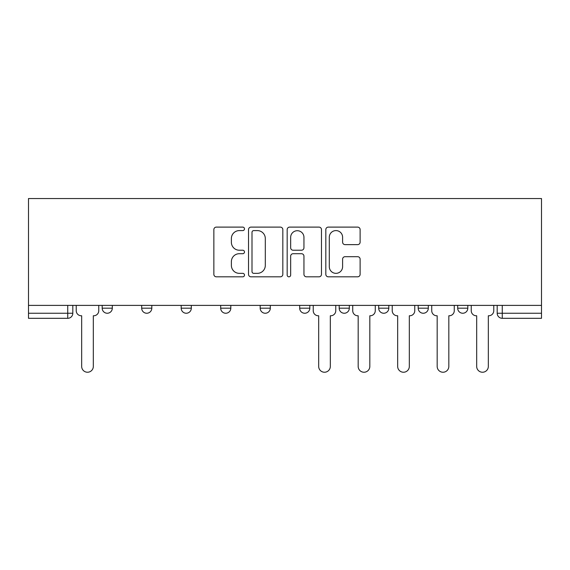 <?xml version="1.0" encoding="UTF-8"?>
<svg xmlns="http://www.w3.org/2000/svg" width="570" height="570" viewBox="0 0 570 570"><rect width="100%" height="100%" fill="white"/><g stroke="black" fill="none" stroke-linecap="round" stroke-linejoin="round"><path stroke-width="0.85" d="M244.487 228.855A1.738 1.738 0 0 0 242.749 227.109L216.344 227.109A2.487 2.487 0 0 0 213.857 229.596L213.857 274.334A2.487 2.487 0 0 0 216.344 276.82L242.749 276.82A1.738 1.738 0 0 0 244.487 275.082A1.738 1.738 0 0 0 242.749 273.344L239.329 273.344A7.952 7.952 0 0 1 231.377 265.385L231.377 261.659A7.952 7.952 0 0 1 239.329 253.707L242.749 253.707A1.738 1.738 0 0 0 244.487 251.969A1.738 1.738 0 0 0 242.749 250.23L239.329 250.23A7.952 7.952 0 0 1 231.377 242.271L231.377 238.545A7.952 7.952 0 0 1 239.329 230.594L242.749 230.594A1.738 1.738 0 0 0 244.487 228.855M418.188 305.392L418.188 308.178L428.319 308.178A5.066 5.066 0 0 1 423.253 313.243A5.066 5.066 0 0 1 418.188 308.178L418.188 305.392M339.186 305.392L339.186 308.178L349.317 308.178A5.066 5.066 0 0 1 344.252 313.243A5.066 5.066 0 0 1 339.186 308.178L339.186 305.392M299.685 305.392L299.685 308.178L309.816 308.178A5.066 5.066 0 0 1 304.751 313.243A5.066 5.066 0 0 1 299.685 308.178L299.685 305.392M220.683 305.392L220.683 308.178L230.814 308.178A5.066 5.066 0 0 1 225.748 313.243A5.066 5.066 0 0 1 220.683 308.178L220.683 305.392M357.639 244.637A2.487 2.487 0 0 0 360.119 242.15L360.119 229.596A2.487 2.487 0 0 0 357.639 227.109L328.306 227.109A2.487 2.487 0 0 0 325.826 229.596L325.826 274.334A2.487 2.487 0 0 0 328.306 276.82L357.639 276.82A2.487 2.487 0 0 0 360.119 274.334L360.119 259.172A2.487 2.487 0 0 0 357.639 256.692L345.085 256.692A2.487 2.487 0 0 0 342.599 259.172L342.599 266.696A6.648 6.648 0 0 1 335.951 273.344A6.648 6.648 0 0 1 329.303 266.696L329.303 237.241A6.648 6.648 0 0 1 335.951 230.594A6.648 6.648 0 0 1 342.599 237.241L342.599 242.15A2.487 2.487 0 0 0 345.085 244.637L357.639 244.637M541.5 305.392L28.5 305.392L28.5 198.538L541.5 198.538L541.5 318.309L502.255 318.309A5.066 5.066 0 0 1 497.19 313.243L541.5 313.243M282.827 229.596A2.487 2.487 0 0 0 280.34 227.109L251.014 227.109A2.487 2.487 0 0 0 248.527 229.596L248.527 274.334A2.487 2.487 0 0 0 251.014 276.82L280.34 276.82A2.487 2.487 0 0 0 282.827 274.334L282.827 229.596M289.66 227.109L318.986 227.109A2.487 2.487 0 0 1 321.473 229.596L321.473 274.334A2.487 2.487 0 0 1 318.986 276.82L306.439 276.82A2.487 2.487 0 0 1 303.953 274.334L303.953 256.194A2.487 2.487 0 0 0 301.466 253.707L293.137 253.707A2.487 2.487 0 0 0 290.657 256.194L290.657 275.082A1.738 1.738 0 0 1 288.912 276.82A1.738 1.738 0 0 1 287.173 275.082L287.173 229.596A2.487 2.487 0 0 1 289.66 227.109M497.19 305.392L497.19 313.243L497.19 305.392M72.81 305.392L72.81 313.243L72.81 305.392M67.745 305.392L67.745 318.309L28.5 318.309L28.5 313.243L72.81 313.243A5.066 5.066 0 0 1 67.745 318.309A5.066 5.066 0 0 0 72.81 313.243M28.5 305.392L28.5 313.243M467.813 305.392L467.813 308.178A5.066 5.066 0 0 1 462.755 313.243A5.066 5.066 0 0 1 457.689 308.178L467.813 308.178L467.813 305.392M457.689 305.392L457.689 308.178M428.319 305.392L428.319 308.178M388.818 305.392L388.818 308.178A5.066 5.066 0 0 1 383.753 313.243A5.066 5.066 0 0 1 378.687 308.178L388.818 308.178L388.818 305.392M378.687 305.392L378.687 308.178M349.317 305.392L349.317 308.178L349.317 305.392M309.816 308.178L309.816 305.392L309.816 308.178A5.066 5.066 0 0 1 304.751 313.243M270.315 305.392L270.315 308.178A5.066 5.066 0 0 1 265.25 313.243A5.066 5.066 0 0 1 260.184 308.178A5.066 5.066 0 0 0 265.25 313.243A5.066 5.066 0 0 0 270.315 308.178L270.315 305.392M260.184 305.392L260.184 308.178L270.315 308.178M230.814 305.392L230.814 308.178M191.313 305.392L191.313 308.178A5.066 5.066 0 0 1 186.248 313.243A5.066 5.066 0 0 1 181.182 308.178A5.066 5.066 0 0 0 186.248 313.243A5.066 5.066 0 0 0 191.313 308.178L181.182 308.178L181.182 305.392M141.681 305.392L141.681 308.178L151.812 308.178L151.812 305.392L151.812 308.178A5.066 5.066 0 0 1 146.746 313.243A5.066 5.066 0 0 1 141.681 308.178A5.066 5.066 0 0 0 146.746 313.243M102.187 305.392L102.187 308.178L112.311 308.178L112.311 305.392L112.311 308.178A5.066 5.066 0 0 1 107.246 313.243A5.066 5.066 0 0 1 102.187 308.178A5.066 5.066 0 0 0 107.246 313.243M253.743 230.594A1.738 1.738 0 0 0 252.004 232.332L252.004 271.598A1.738 1.738 0 0 0 253.743 273.344L257.348 273.344A7.952 7.952 0 0 0 265.307 265.385L265.307 238.545A7.952 7.952 0 0 0 257.348 230.594L253.743 230.594M303.953 237.362A6.648 6.648 0 0 0 297.305 230.715A6.648 6.648 0 0 0 290.657 237.362L290.657 247.743A2.487 2.487 0 0 0 293.137 250.23L301.466 250.23A2.487 2.487 0 0 0 303.953 247.743L303.953 237.362M76.23 305.392L76.23 310.714A5.066 5.066 0 0 0 81.296 315.773L81.674 315.773L81.674 366.417A5.821 5.821 0 0 0 87.495 372.239A5.821 5.821 0 0 0 93.323 366.417L93.323 315.773L93.701 315.773A5.066 5.066 0 0 0 98.767 310.714L98.767 305.392M313.229 305.392L313.229 310.714A5.066 5.066 0 0 0 318.295 315.773L318.68 315.773L318.68 366.417A5.821 5.821 0 0 0 324.501 372.239A5.821 5.821 0 0 0 330.322 366.417L330.322 315.773L330.707 315.773A5.066 5.066 0 0 0 335.766 310.714L335.766 305.392M352.73 305.392L352.73 310.714A5.066 5.066 0 0 0 357.796 315.773L358.174 315.773L358.174 366.417A5.821 5.821 0 0 0 364.002 372.239A5.821 5.821 0 0 0 369.823 366.417L369.823 315.773L370.208 315.773A5.066 5.066 0 0 0 375.267 310.714L375.267 305.392M392.231 305.392L392.231 310.714A5.066 5.066 0 0 0 397.297 315.773L397.675 315.773L397.675 366.417A5.821 5.821 0 0 0 403.503 372.239A5.821 5.821 0 0 0 409.324 366.417L409.324 315.773L409.702 315.773A5.066 5.066 0 0 0 414.768 310.714L414.768 305.392M431.732 305.392L431.732 310.714A5.066 5.066 0 0 0 436.798 315.773L437.176 315.773L437.176 366.417A5.821 5.821 0 0 0 443.004 372.239A5.821 5.821 0 0 0 448.825 366.417L448.825 315.773L449.203 315.773A5.066 5.066 0 0 0 454.269 310.714L454.269 305.392M471.233 305.392L471.233 310.714A5.066 5.066 0 0 0 476.299 315.773L476.677 315.773L476.677 366.417A5.821 5.821 0 0 0 482.505 372.239A5.821 5.821 0 0 0 488.326 366.417L488.326 315.773L488.704 315.773A5.066 5.066 0 0 0 493.77 310.714L493.77 305.392M502.255 305.392L502.255 318.309"/></g></svg>
